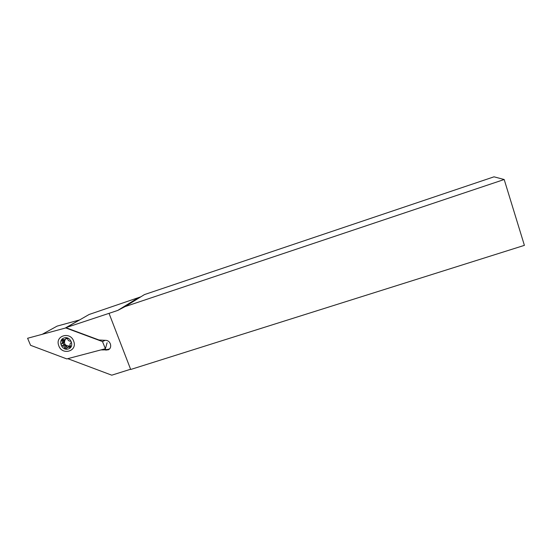 <?xml version="1.0" encoding="UTF-8"?>
<svg xmlns="http://www.w3.org/2000/svg" width="552" height="552" viewBox="0 0 552 552"><rect width="100%" height="100%" fill="white"/><g stroke="black" fill="none" stroke-linecap="round" stroke-linejoin="round"><path stroke-width="0.83" d="M70.732 346.442L69.593 347.022M42.359 334.236L57.132 326.108L79.481 319.974M100.906 349.913L108.047 349.878C112.67 348.257 110.793 340.391 105.763 340.363L98.967 339.984L66.019 327.736L89.12 314.481L140.863 296.803M109.393 349.009L106.902 349.568L103.045 349.347M130.603 369.24L111.766 375.181L67.765 358.662M524.4 245.357L130.693 369.481L109.034 313.343L117.762 310.424L125.035 306.615L144.451 294.582L494.012 176.819L504.19 179.517L524.4 245.357M125.035 306.615L504.19 179.517M67.599 347.194C63.79 345.931 62.493 343.468 63.715 339.804C64.543 341.067 64.398 342.102 63.314 342.916M66.233 327.536L109.034 313.343M67.599 338.521L66.406 338.749M65.246 339.494C63.501 343.599 64.901 345.773 69.442 346.014L70.235 345.628M65.992 348.898L67.855 347.118L70.207 347.512L70.525 346.056C69.69 344.786 69.828 343.73 70.932 342.902C71.608 342.012 71.38 341.426 70.235 341.136C68.8 341.143 67.965 340.411 67.717 338.942L66.599 337.969L64.75 339.749L62.369 339.37L61.914 340.867C62.749 342.137 62.617 343.185 61.514 344.02C60.844 344.903 61.072 345.49 62.21 345.773C63.639 345.773 64.48 346.497 64.722 347.96L65.992 348.898M67.309 338.169L65.84 338.762M64.053 337.996C70.601 335.526 75.127 347.008 68.379 348.912C61.858 351.355 57.318 339.942 64.053 337.996M68.586 346.649L70.47 345.987M64.004 344.655C65.426 344.655 66.261 345.38 66.509 346.835M58.698 345.476C61.789 355.702 77.563 351.527 73.768 341.433C70.656 331.124 54.841 335.437 58.698 345.476M65.633 327.874L102.486 341.578L105.404 348.726L66.799 358.917L30.567 345.31L27.6 338.266L66.24 327.819M105.115 340.329L102.486 341.578M107.095 342.751L105.404 348.726M65.488 327.916L79.343 320.015M106.902 349.568L106.032 350.209M117.762 310.424L137.676 298.135M63.225 342.964L61.658 343.93M63.908 344.717L62.21 345.773M63.687 339.797L61.914 340.867M66.861 337.976L65.923 338.542M70.759 346.559L69.428 347.408M66.433 346.877L64.722 347.96M108.91 349.237L108.047 349.878M66.233 338.742L65.653 339.094M70.594 347.242L70.138 347.532M69.621 345.994L67.855 347.118M66.371 348.629L65.923 348.919"/></g></svg>
